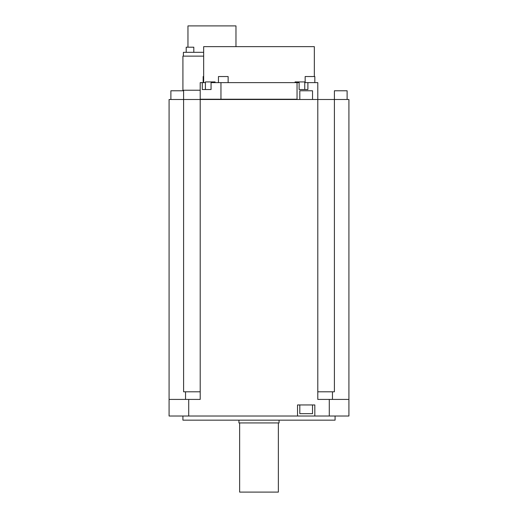 <?xml version="1.0" encoding="UTF-8"?>
<svg xmlns="http://www.w3.org/2000/svg" width="518" height="518" viewBox="0 0 518 518"><rect width="100%" height="100%" fill="white"/><g stroke="black" fill="none" stroke-linecap="round" stroke-linejoin="round"><path stroke-width="0.78" d="M182.912 416.012L182.912 420.163L335.088 420.163L335.088 416.012M169.082 399.41L200.207 399.41L200.207 99.495L169.082 99.495L169.082 416.012L348.918 416.012L348.918 399.41L317.793 399.41L317.793 82.621L304.746 82.621M203.665 56.125L182.912 56.125L182.912 90.779M200.207 90.229L182.912 90.229M183.398 56.125L183.398 52.324L203.665 52.324M187.963 47.203L187.963 25.9L235.968 25.9L235.968 46.652M186.202 52.324L186.202 47.203L193.81 47.203L193.81 52.324M347.118 99.495L347.118 90.779L334.395 90.779L334.395 99.495L348.918 99.495L348.918 399.41M317.793 391.802L334.395 391.802L334.395 99.495L200.207 99.495L220.959 99.216L200.207 99.216L200.207 82.621L205.413 82.621M170.882 99.495L170.882 90.779L183.605 90.779L183.605 391.802L200.207 391.802M297.526 416.012L297.526 404.946L314.821 404.946L314.821 416.012M188.714 399.41L188.714 416.012M329.286 416.012L329.286 399.41M299.812 404.946L299.812 413.662L312.535 413.662L312.535 404.946M348.918 404.946L348.918 416.012M312.535 99.495L312.535 90.779L299.812 90.779L299.812 99.495M307.899 82.621L307.899 89.536L299.119 89.536L299.119 82.621L297.041 82.621L297.041 99.495M297.041 82.621L220.959 82.621L220.959 99.216L297.041 99.216L220.959 99.495M220.959 82.621L211.059 82.621L211.059 89.536L202.285 89.536L202.285 82.621M299.119 89.536L299.903 89.536M304.746 89.536L304.746 81.928L295.059 81.928L295.059 82.621M314.335 76.534L314.335 46.652L203.665 46.652L203.665 82.621M215.093 82.621L215.093 81.928L205.413 81.928L205.413 89.536L205.4 82.621M205.413 89.536L211.059 89.536M228.134 82.621L228.134 76.534L218.454 76.534L218.454 82.621M203.665 76.534L203.166 76.534L203.166 82.621M314.834 82.621L314.834 76.534L305.154 76.534L305.154 82.621M279.06 420.163L279.06 422.934L238.94 422.934L238.94 420.163M278.367 422.934L278.367 492.1L239.633 492.1L239.633 422.934M185.541 399.41L185.541 391.802M332.459 391.802L332.459 399.41"/></g></svg>
